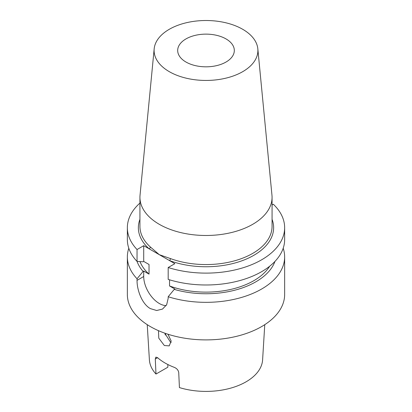 <?xml version="1.0" encoding="UTF-8"?>
<svg xmlns="http://www.w3.org/2000/svg" width="412" height="412" viewBox="0 0 412 412"><rect width="100%" height="100%" fill="white"/><g stroke="black" fill="none" stroke-linecap="round" stroke-linejoin="round"><path stroke-width="0.62" d="M185.982 62.037A28.315 16.346 180 0 1 177.685 50.48A28.315 16.346 180 0 1 195.164 35.375A28.315 16.346 180 0 1 226.018 38.919A28.315 16.346 180 0 1 234.315 50.48A28.315 16.346 180 0 1 216.836 65.58A28.315 16.346 180 0 1 185.982 62.037M257.824 48.812L271.961 195.221A66.064 38.141 180 0 1 272.064 197.343A66.064 38.141 180 0 1 252.71 224.313A66.064 38.141 180 0 1 180.719 232.579A66.064 38.141 180 0 1 139.936 197.343A66.064 38.141 180 0 1 140.039 195.221L154.176 48.812A51.907 29.968 180 0 1 169.296 29.288A51.907 29.968 180 0 1 224.519 22.485A51.907 29.968 180 0 1 257.824 48.812A51.907 29.968 180 0 1 242.704 71.667A51.907 29.968 180 0 1 184.808 77.832A51.907 29.968 180 0 1 154.176 48.812M139.936 197.343L139.936 226.425A66.064 38.141 0 0 0 150.359 246.984L159.29 254.678L170.388 258.551A1.571 0.69 -69.7 0 1 169.543 260.595L143.716 245.686L143.716 261.419L143.103 261.774L137.042 261.414A70.457 40.68 0 0 0 143.103 271.405L143.716 271.05L149.031 274.124L149.031 264.489L143.716 261.419M171.196 342.403L170.408 342.006L164.728 333.138M167.962 334.23L171.171 341.012L169.224 345.884L164.337 345.514L158.785 338.164L158.465 330.661M165.109 333.277A40.896 23.613 0 0 0 165.248 334.997M147.238 324.671L149.396 359.861A56.64 32.703 0 0 0 155.983 374.044L167.844 367.2L167.844 364.522M155.983 374.044L155.283 359.037L155.86 357.111L157.6 357.698A57.819 33.382 0 0 0 165.114 363.044A57.819 33.382 0 0 0 174.369 367.386C176.861 368.472 178.314 370.203 178.731 372.572L179.426 387.584A56.64 32.703 0 0 0 262.604 359.861L264.762 324.671M128.802 248.256A78.646 45.408 0 0 0 127.354 256.933L127.354 294.492A78.646 45.408 0 0 0 150.39 326.598A78.646 45.408 0 0 0 236.097 336.439A78.646 45.408 0 0 0 284.646 294.492L284.646 256.933A78.646 45.408 0 0 0 283.198 248.256M127.354 256.933A78.646 45.408 0 0 0 137.042 278.764L137.042 280.361C136.913 289.894 141.96 304.046 150.39 308.619L156.684 310.504L162.503 309.072L166.654 304.751L168.184 298.345L168.184 296.743A78.646 45.408 0 0 0 284.646 256.933M139.936 203.07A78.646 45.408 0 0 0 127.354 227.707A78.646 45.408 0 0 0 137.042 249.538L143.716 245.686M127.354 227.707L127.354 239.583A78.646 45.408 0 0 0 137.042 261.414L137.042 249.538M169.543 279.815L169.543 285.964A67.635 39.047 0 0 0 269.685 266.224M139.998 261.594A67.635 39.047 0 0 0 149.031 274.124M137.042 278.764L143.103 271.405M272.064 219.333A67.635 39.047 180 0 1 244.677 259.74A67.635 39.047 180 0 1 169.543 260.595L174.858 263.67L168.184 267.522L168.184 279.393A78.646 45.408 0 0 0 284.646 239.583L284.646 227.707A78.646 45.408 0 0 0 273.331 204.244L272.064 204.98M169.543 285.964L174.858 289.033L174.245 289.384A70.457 40.68 0 0 0 274.964 261.404M174.245 289.384L168.184 296.743M168.184 267.522A78.646 45.408 0 0 0 284.646 227.707M143.716 271.05L143.716 276.509A22.021 12.715 -120 0 0 166.149 305.601M150.359 246.984A1.571 1.082 -47.9 0 1 149.031 248.755A67.635 39.047 180 0 1 139.936 219.333M170.388 258.551A66.064 38.141 0 0 0 252.71 253.395A66.064 38.141 0 0 0 272.064 226.425L272.064 197.343M157.6 357.698L155.283 359.037M137.042 280.361L143.716 276.509"/></g></svg>

